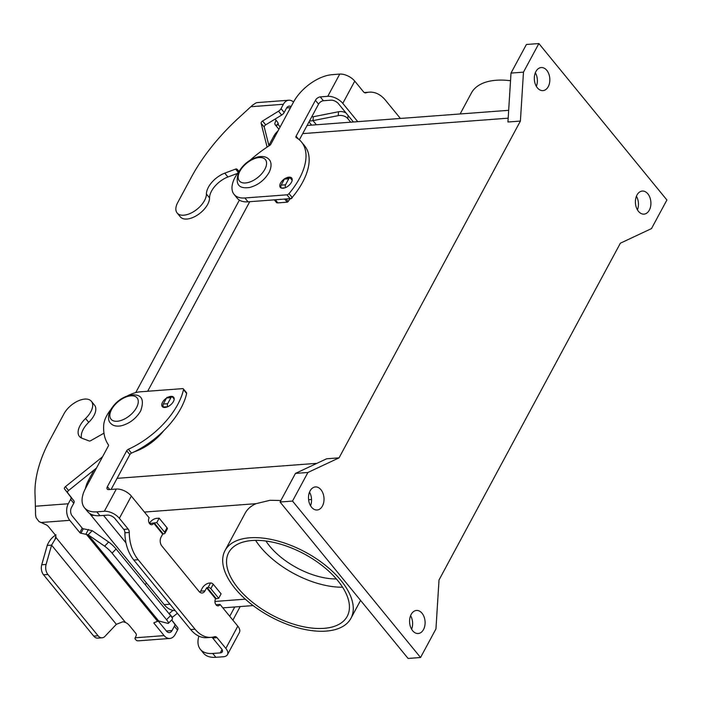 <?xml version="1.0" encoding="UTF-8"?>
<svg xmlns="http://www.w3.org/2000/svg" width="702" height="702" viewBox="0 0 702 702"><rect width="100%" height="100%" fill="white"/><g stroke="black" fill="none" stroke-linecap="round" stroke-linejoin="round"><path stroke-width="1.05" d="M299.359 139.812L318.559 104.15A4.203 2.255 140.7 0 1 323.385 100.737L330.914 100.175A5.888 3.019 -151.7 0 1 338.425 103.685L353.396 121.981M239.136 171.253A29.431 15.813 -39.3 0 0 234.082 194.384A29.431 15.813 -39.3 0 0 244.884 197.982L286.951 194.823A2.106 1.132 -39.3 0 0 289.013 193.62A63.075 33.889 -39.3 0 0 301.518 142.041A63.075 33.889 -39.3 0 0 296.191 137.574A2.106 1.132 140.7 0 1 296.016 137.425A2.106 1.132 140.7 0 1 296.086 136.214L315.417 100.307A4.203 2.255 140.7 0 1 320.244 96.894L327.773 96.332A11.776 6.046 28.3 0 1 342.787 103.361L357.757 121.657M281.441 188.101L281.423 188.092A2.106 1.404 85.7 0 1 281.16 185.126L284.407 179.089A2.106 1.404 85.7 0 1 285.372 178.369A7.362 3.958 140.7 0 1 288.996 177.141A7.362 3.958 140.7 0 1 291.699 178.036A7.362 3.958 140.7 0 1 290.207 184.1A7.362 3.958 140.7 0 1 283.011 188.259A7.362 3.958 140.7 0 1 280.309 187.364A7.362 3.958 140.7 0 1 284.564 178.852M234.082 194.384L237.223 198.227A29.431 15.813 -39.3 0 0 248.025 201.825L290.093 198.666A2.106 1.132 -39.3 0 0 292.164 197.464A63.075 33.889 -39.3 0 0 304.659 145.884L301.518 142.041M166.479 398.104A7.362 3.958 -39.3 0 0 162.267 406.59A7.362 3.958 -39.3 0 0 164.97 407.485A7.362 3.958 -39.3 0 0 172.165 403.325A7.362 3.958 -39.3 0 0 173.657 397.271A7.362 3.958 -39.3 0 0 170.955 396.367A7.362 3.958 -39.3 0 0 167.98 397.244M536.363 86.346A11.565 7.74 85.7 0 0 535.336 72.754M546.788 70.34A11.565 7.74 -94.3 0 1 549.569 82.836A11.565 7.74 -94.3 0 1 542.944 90.611A11.565 7.74 -94.3 0 1 537.372 87.82A11.565 7.74 -94.3 0 1 534.599 75.325A11.565 7.74 -94.3 0 1 541.216 67.55A11.565 7.74 -94.3 0 1 546.788 70.34M647.867 193.857A11.565 7.74 -94.3 0 1 650.64 206.344A11.565 7.74 -94.3 0 1 644.024 214.119A11.565 7.74 -94.3 0 1 638.451 211.328A11.565 7.74 -94.3 0 1 635.679 198.833A11.565 7.74 -94.3 0 1 642.295 191.058A11.565 7.74 -94.3 0 1 647.867 193.857M637.434 209.854A11.565 7.74 85.7 0 0 636.416 196.262M422.042 613.241A11.565 7.74 -94.3 0 1 424.824 625.736A11.565 7.74 -94.3 0 1 418.208 633.511A11.565 7.74 -94.3 0 1 412.636 630.721A11.565 7.74 -94.3 0 1 409.854 618.225A11.565 7.74 -94.3 0 1 416.47 610.45A11.565 7.74 -94.3 0 1 422.042 613.241M411.618 629.246A11.565 7.74 85.7 0 0 410.6 615.654M311.556 507.213A11.565 7.74 -94.3 0 1 308.775 494.717A11.565 7.74 -94.3 0 1 315.4 486.942A11.565 7.74 -94.3 0 1 320.963 489.733A11.565 7.74 -94.3 0 1 323.745 502.228A11.565 7.74 -94.3 0 1 317.128 510.003A11.565 7.74 -94.3 0 1 311.556 507.213M400.403 118.454L385.547 100.307A33.643 22.508 85.7 0 0 369.34 92.173A33.643 22.508 85.7 0 0 366.005 92.804A4.203 2.817 -94.3 0 1 365.584 92.883A4.203 2.817 -94.3 0 1 363.557 91.874L354.764 81.125A11.776 6.046 -151.7 0 0 339.75 74.087L332.221 74.658A33.643 18.076 -39.3 0 0 293.603 101.948L270.849 144.208A2.106 1.132 140.7 0 1 269.638 145.463A84.1 45.182 -39.3 0 0 250.105 160.231M326.167 631.098A71.49 36.706 28.3 0 1 250.675 603.676A71.49 36.706 28.3 0 1 225.035 550.552A71.49 36.706 28.3 0 1 249.798 537.785A71.49 36.706 28.3 0 1 325.28 565.207A71.49 36.706 28.3 0 1 350.921 618.33A71.49 36.706 28.3 0 1 326.167 631.098M225.035 550.552L245.138 513.215A71.49 36.706 28.3 0 1 256.019 503.676L269.98 500.298L280.861 500.508M460.117 113.97L471.384 93.033A71.49 36.706 28.3 0 1 496.147 80.265A71.49 36.706 28.3 0 1 510.529 80.739M255.607 540.373A67.278 34.547 -151.7 0 0 260.363 546.884A67.278 34.547 -151.7 0 0 342.594 587.205M238.118 588.188A67.278 34.547 28.3 0 1 228.738 552.544A67.278 34.547 28.3 0 1 277.132 543.225A67.278 34.547 28.3 0 1 337.837 580.694A67.278 34.547 28.3 0 1 347.218 616.338A67.278 34.547 28.3 0 1 298.824 625.657A67.278 34.547 28.3 0 1 238.118 588.188M265.935 541.023A54.668 28.071 -151.7 0 0 269.708 546.182A54.668 28.071 -151.7 0 0 336.363 578.948M439.013 579.992L620.357 243.208L651.5 228.589L666.9 199.991L538.873 43.55L523.473 72.148L511.003 73.078L507.941 122.008L520.401 121.069L339.066 457.853L326.597 458.792L295.454 473.411L280.054 502.009L408.09 658.45L420.551 657.511L435.951 628.922L439.013 579.992M103.527 515.417L125.974 542.857M369.34 92.173L364.979 92.506A33.643 22.508 85.7 0 0 364.338 92.567M175.158 610.573A24.386 16.322 -94.3 0 1 164.18 604.65L91.181 515.452A24.386 16.322 -94.3 0 1 89.768 513.531M85.425 488.574A24.386 16.322 -94.3 0 1 88.075 481.107L94.059 469.989M135.723 392.62L239.373 200.114M268.857 145.367L273.692 136.381A24.386 16.322 -94.3 0 1 278.001 130.932M249.737 201.693L147.674 391.26M538.873 43.55L526.403 44.489L511.003 73.078M310.538 505.738A11.565 7.74 85.7 0 0 309.521 492.146M523.473 72.148L520.401 121.069M339.066 457.853L307.915 472.472L295.454 473.411M307.915 472.472L292.523 501.07L280.054 502.009M292.523 501.07L420.551 657.511M149.394 523.35A6.309 3.387 140.7 0 1 156.555 518.374L159.17 518.181L167.023 527.781A2.106 1.079 28.3 0 1 167.322 528.896L164.926 533.344A2.106 1.079 28.3 0 1 164.198 533.722L162.662 534.143L161.056 537.118A6.309 4.221 85.7 0 0 161.864 546.007L199.07 591.47A6.309 4.221 -94.3 0 0 202.115 592.997A6.309 4.221 -94.3 0 0 205.01 590.821L200.649 591.154A6.309 4.221 -94.3 0 1 199.859 592.251M159.17 518.181L156.774 522.621L149.552 523.587M156.774 522.621L164.637 532.23A2.106 1.079 28.3 0 1 164.926 533.344M84.468 507.73A33.643 18.076 140.7 0 0 96.815 511.846L104.352 511.275A11.776 6.046 28.3 0 1 119.366 518.304L128.159 529.054L123.798 529.387L115.005 518.629A5.888 3.019 -151.7 0 0 107.494 515.119L99.965 515.68A33.643 18.076 140.7 0 1 87.618 511.574L84.468 507.73A33.643 18.076 140.7 0 1 85.574 488.294L108.327 446.042A2.106 1.132 -39.3 0 0 108.424 444.866A84.1 45.182 140.7 0 1 103.694 425.254A29.431 15.813 140.7 0 1 110.828 409.547M153.615 523.28A4.203 2.817 85.7 0 1 151.685 524.727A4.203 2.817 85.7 0 1 148.912 522.385A4.203 2.817 85.7 0 1 149.122 517.795L131.335 496.068A11.776 6.046 -151.7 0 0 116.321 489.04L108.792 489.601A4.203 2.255 -39.3 0 1 107.248 489.083A4.203 2.255 -39.3 0 1 107.388 486.661L109.74 489.531M127.659 395.77A29.431 15.813 140.7 0 1 140.523 391.795L182.599 388.636A2.106 1.132 140.7 0 1 183.371 388.89L186.513 392.734A2.106 1.132 140.7 0 1 186.635 393.453A63.075 33.889 140.7 0 1 131.511 453.106A2.106 1.132 -39.3 0 0 129.861 454.598L111.109 489.426M183.371 388.89A2.106 1.132 140.7 0 1 183.485 389.61A63.075 33.889 140.7 0 1 128.369 449.262A2.106 1.132 -39.3 0 0 126.72 450.754L107.388 486.661M225.833 648.402L237.811 626.158A11.776 6.046 -151.7 0 1 239.452 632.397L227.474 654.641A11.776 6.046 28.3 0 0 225.833 648.402L217.032 637.653A4.203 2.817 -94.3 0 0 215.005 636.635A4.203 2.817 -94.3 0 0 214.593 636.714A33.643 22.508 85.7 0 1 211.249 637.346A33.643 22.508 85.7 0 1 195.042 629.22L138.171 559.731A33.643 22.508 -94.3 0 1 129.273 532.467A4.203 2.817 85.7 0 0 128.159 529.054M138.171 559.731L133.81 560.056A33.643 22.508 -94.3 0 1 124.912 532.792A4.203 2.817 85.7 0 0 123.798 529.387M237.811 626.158L220.024 604.431A4.203 2.817 -94.3 0 1 218.094 605.879A4.203 2.817 -94.3 0 1 215.321 603.527A4.203 2.817 -94.3 0 1 215.532 598.946L218.691 598.288L210.828 588.68A2.106 1.079 -151.7 0 0 208.143 587.425L206.616 587.846L205.01 590.821M133.81 560.056L190.681 629.545A33.643 22.508 85.7 0 0 206.888 637.679L211.249 637.346M200.649 591.154L202.246 588.171A6.309 3.387 140.7 0 1 209.494 583.055L210.539 582.976A2.106 1.079 -151.7 0 1 213.224 584.231L221.086 593.839L218.691 598.288M211.89 637.284A4.203 2.817 -94.3 0 1 212.671 637.978L221.472 648.727A5.888 3.019 -151.7 0 1 222.288 651.851A5.888 3.019 -151.7 0 1 220.252 652.904L212.724 653.465A33.643 18.076 140.7 0 1 200.368 649.35A33.643 18.076 140.7 0 1 198.868 636.144M227.474 654.641A11.776 6.046 28.3 0 1 223.394 656.739L215.865 657.309A33.643 18.076 140.7 0 1 203.519 653.193L200.368 649.35M234.766 606.967L229.738 616.303M240.198 606.563L232.888 620.147M220.024 604.431L215.97 604.738M311.767 116.778L313.32 116.734L312.995 120.621L309.424 121.121M278.159 123.455L276.456 125.421L278.203 124.596A6.309 3.238 -151.7 0 0 277.167 121.648L275.079 119.094M276.456 125.421L275.175 124.745L274.772 123.596L276 120.217M291.084 106.616A5.888 3.94 85.7 0 0 289.233 106.099A5.888 3.94 85.7 0 0 286.521 108.126L284.187 112.469A4.203 2.255 -39.3 0 1 281.66 115.049L265.707 124.851A2.106 1.132 140.7 0 0 264.25 127.106L268.989 145.884M293.533 102.08A11.776 7.88 -94.3 0 0 288.785 100.228A11.776 7.88 -94.3 0 0 283.38 104.282L281.046 108.626A4.203 2.255 140.7 0 1 278.518 111.206L262.566 121.007A2.106 1.132 -39.3 0 0 261.109 123.262L267.12 147.104M239.057 171.349L236.916 169.164A2.106 1.132 -39.3 0 0 235.591 169.085L224.772 173.148A18.919 10.17 -39.3 0 0 206.414 194.042A18.085 9.714 140.7 0 1 194.296 211.232A18.085 9.714 140.7 0 1 177.132 212.987A18.085 9.714 140.7 0 1 177.729 202.545L191.418 177.123A147.174 79.072 140.7 0 1 238.768 117.822L252.448 105.256L255.739 103.062A11.776 7.88 85.7 0 1 257.625 102.562L288.785 100.228M177.132 212.987L180.282 216.83A18.085 9.714 -39.3 0 0 197.438 215.075A18.085 9.714 -39.3 0 0 209.556 197.885A18.919 10.17 140.7 0 1 227.922 176.992L237.539 173.385M274.289 199.851L276.342 202.36A4.203 2.255 -39.3 0 0 277.887 202.878L287.197 202.176A0.842 0.448 -39.3 0 0 288.162 201.492L289.961 198.92A6.309 3.238 28.3 0 0 292.146 197.797A6.309 3.238 28.3 0 0 292.322 197.271M285.635 187.548A2.106 1.404 -94.3 0 1 285.521 184.801L288.768 178.764A2.106 1.404 -94.3 0 1 289.742 178.036A2.106 1.404 -94.3 0 1 290.751 178.545L292.172 180.282M350.71 122.183L347.806 118.638A8.406 6.292 4.8 0 0 338.215 115.646L312.995 120.621L316.383 124.763M346.016 112.961A8.406 6.292 -175.2 0 0 338.539 111.75L313.32 116.734M172.034 617.593A2.106 1.132 140.7 0 1 172.35 617.312L177.369 613.276M96.481 468.041L68.577 490.514A2.106 1.132 -39.3 0 0 67.629 492.725L73.921 500.859A4.203 2.255 140.7 0 1 73.763 503.264L71.428 507.607A5.888 3.94 85.7 0 0 72.174 515.9L82.213 528.158A1.053 0.544 -151.7 0 0 83.327 528.773L92.208 530.668L88.198 534.836L104.624 546.182A8.406 1.536 -136.1 0 1 112.074 553.158L166.558 619.726A8.406 1.536 43.9 0 1 168.41 623.297A8.406 1.536 43.9 0 1 167.778 623.35L158.67 620.954L154.124 622.656A1.053 0.544 -151.7 0 0 153.94 622.806A1.053 0.544 -151.7 0 0 154.089 623.358L164.119 635.617A11.776 7.88 -94.3 0 0 169.796 638.46A11.776 7.88 -94.3 0 0 175.202 634.406L177.536 630.063A4.203 2.255 -39.3 0 0 177.694 627.667L171.692 619.901M145.454 584.871A147.174 79.072 140.7 0 1 146.262 582.757M171.595 619.998L174.552 623.824A4.203 2.255 140.7 0 1 174.394 626.219L172.051 630.563A5.888 3.94 85.7 0 1 169.349 632.59A5.888 3.94 85.7 0 1 166.514 631.168L158.213 621.024M173.043 610.38L169.208 613.469A2.106 1.132 -39.3 0 0 169.006 613.645M103.984 433.169L90.725 440.68A2.106 1.132 140.7 0 1 89.198 440.979L82.029 438.267A18.919 10.17 140.7 0 1 79.458 436.468A18.919 10.17 140.7 0 1 85.565 418.489A18.085 9.714 -39.3 0 0 91.392 401.298A18.085 9.714 -39.3 0 0 78.071 400.947A18.085 9.714 -39.3 0 0 63.996 413.759L50.316 439.18A147.174 79.072 -39.3 0 0 35.1 496.068L35.539 512.03A11.776 7.88 85.7 0 0 36.153 517.769L38.943 521.507L45.56 524.526A4.203 2.159 28.3 0 1 48.394 526.544L54.888 534.476A6.309 3.238 28.3 0 1 55.914 537.425L125.526 622.481A6.309 3.238 -151.7 0 1 129.159 625.236L135.644 633.16A4.203 2.159 -151.7 0 1 136.258 635.345L134.942 638.811L136.662 640.584A11.776 7.88 85.7 0 0 138.627 640.803L169.796 638.46M158.67 620.954L88.198 534.836L80.932 533.222A1.053 0.544 28.3 0 1 79.817 532.607L69.779 520.34A11.776 7.88 -94.3 0 1 68.278 503.764L70.621 499.42A4.203 2.255 -39.3 0 0 70.779 497.016L64.487 488.882A2.106 1.132 140.7 0 1 65.435 486.67L102.536 456.791M125.526 622.481L122.99 621.726L116.356 624.315L104.949 636.363A8.406 5.625 -94.3 0 1 102.123 637.802A8.406 5.625 -94.3 0 1 98.069 635.766L93.708 636.091A8.406 5.625 85.7 0 0 97.762 638.127L102.123 637.802M116.356 624.315L51.571 545.147L55.8 538.144M91.392 401.298L94.533 405.142A18.085 9.714 140.7 0 1 88.706 422.332A18.919 10.17 -39.3 0 0 81.476 438.03M163.768 430.686A37.847 20.332 140.7 0 1 134.257 451.816M157.581 621.323L86.048 533.915L88.443 529.466M163.926 407.458L163.557 407.002A2.106 1.404 -94.3 0 1 163.285 404.036L166.541 397.999A2.106 1.404 -94.3 0 1 167.506 397.279L171.867 396.946A2.106 1.404 85.7 0 0 170.902 397.674L167.655 403.711A2.106 1.404 85.7 0 0 167.892 406.633M174.184 399.043L172.876 397.455A2.106 1.404 85.7 0 0 171.867 396.946M168.41 623.297L172.429 619.129A8.406 1.536 -136.1 0 0 170.568 615.557L116.093 548.99A8.406 1.536 43.9 0 0 108.634 542.005L92.208 530.668M56.002 534.845C52.009 537.284 49.079 540.821 47.209 545.472L51.571 545.147L46.095 564.452A8.406 5.625 85.7 0 0 47.903 574.464L98.069 635.766M47.903 574.464L43.542 574.789L93.708 636.091M43.542 574.789A8.406 5.625 -94.3 0 1 41.734 564.777L47.209 545.472M111.592 409.477A16.822 9.038 -39.3 0 0 117.216 421.253A16.822 9.038 -39.3 0 0 136.521 407.608A16.822 9.038 -39.3 0 0 130.905 395.831A16.822 9.038 -39.3 0 0 111.592 409.477M239.9 171.191A16.822 9.038 140.7 0 1 259.205 157.546A16.822 9.038 140.7 0 1 264.829 169.314A16.822 9.038 140.7 0 1 245.524 182.959A16.822 9.038 140.7 0 1 239.9 171.191M320.244 96.894L323.385 100.737M296.086 136.214L298.385 139.022M289.013 193.62L292.164 197.464M286.951 194.823L290.093 198.666M244.884 197.982L248.025 201.825M354.764 81.125L342.787 103.361M245.34 599.166L214.952 601.447M256.019 503.676L144.428 512.065M366.005 92.804L365.163 92.875M315.417 100.307L318.559 104.15M88.075 481.107L89.505 480.993M91.181 515.452L93.778 515.259M273.692 136.381L275.123 136.267M164.18 604.65L169.954 604.22M508.178 118.182L302.694 133.617M311.548 499.508L308.608 499.727M316.935 463.329L117.076 478.343M162.662 534.143L153.677 523.165M154.159 522.823L163.145 533.801M164.637 532.23L167.023 527.781M131.335 496.068L119.366 518.304M104.352 511.275L116.321 489.04M183.485 389.61L186.635 393.453M128.369 449.262L131.511 453.106M126.72 450.754L129.861 454.598M96.815 511.846L99.965 515.68M129.273 532.467L124.912 532.792M215.593 598.824L206.616 587.846M195.042 629.22L190.681 629.545M207.099 587.504L216.076 598.481M220.252 652.904L222.043 649.569M215.865 657.309L212.724 653.465M217.032 637.653L212.671 637.978M210.828 588.68L213.224 584.231M208.143 587.425L210.539 582.976M327.773 96.332L339.75 74.087M311.635 125.123L309.003 121.902M290.54 107.634L286.635 107.924M278.203 124.596L280.133 126.957M283.38 104.282L250.86 106.722M206.414 194.042L209.556 197.885M224.772 173.148L227.922 176.992M281.423 188.092L284.942 187.829M284.407 179.089L288.768 178.764M281.16 185.126L285.521 184.801M281.046 108.626L284.187 112.469M278.518 111.206L281.66 115.049M262.566 121.007L265.707 124.851M261.109 123.262L264.25 127.106M286.091 198.964L288.162 201.492M284.661 199.07L287.197 202.176M275.351 199.772L277.887 202.878M236.916 169.164L238.891 171.569M235.591 169.085L238.276 172.367M348.078 115.479L347.806 118.638M338.539 111.75L338.215 115.646M166.365 630.993L172.051 630.563M172.35 617.312L169.208 613.469M177.694 627.667L174.552 623.824M177.536 630.063L174.394 626.219M154.089 623.358L154.554 622.49M135.065 637.802L164.119 635.617M69.779 520.34L40.725 522.525M55.221 538.925L55.783 535.986M35.767 506.203L68.278 503.764M79.817 532.607L82.213 528.158M70.621 499.42L73.763 503.264M80.932 533.222L83.327 528.773M85.565 418.489L88.706 422.332M70.779 497.016L73.921 500.859M64.487 488.882L67.629 492.725M65.435 486.67L68.577 490.514M163.557 407.002L167.804 406.677M163.285 404.036L167.655 403.711M166.541 397.999L170.902 397.674M166.558 619.726L170.568 615.557M104.624 546.182L108.634 542.005M112.074 553.158L116.093 548.99M46.095 564.452L41.734 564.777M140.69 410.924C136.056 418.611 129.589 423.56 121.279 425.781C116.313 426.711 112.653 425.763 110.293 422.929C109.354 422.13 106.678 418.015 110.574 410.003C115.233 402.281 121.736 397.323 130.072 395.129C135.363 394.498 146.604 393.673 140.69 410.924M238.882 171.718C243.515 164.031 249.982 159.082 258.283 156.853C263.25 155.932 266.918 156.879 269.278 159.705C270.209 160.512 272.885 164.619 268.998 172.631C264.338 180.353 257.836 185.319 249.491 187.513C244.208 188.145 232.967 188.97 238.882 171.718M253.141 605.589L222.832 607.862M508.669 110.319L307.081 125.465M275.175 124.745L278.887 129.273M285.372 178.369L289.742 178.036M292.611 196.929L292.146 197.797M350.921 618.33L360.582 600.394"/></g></svg>
